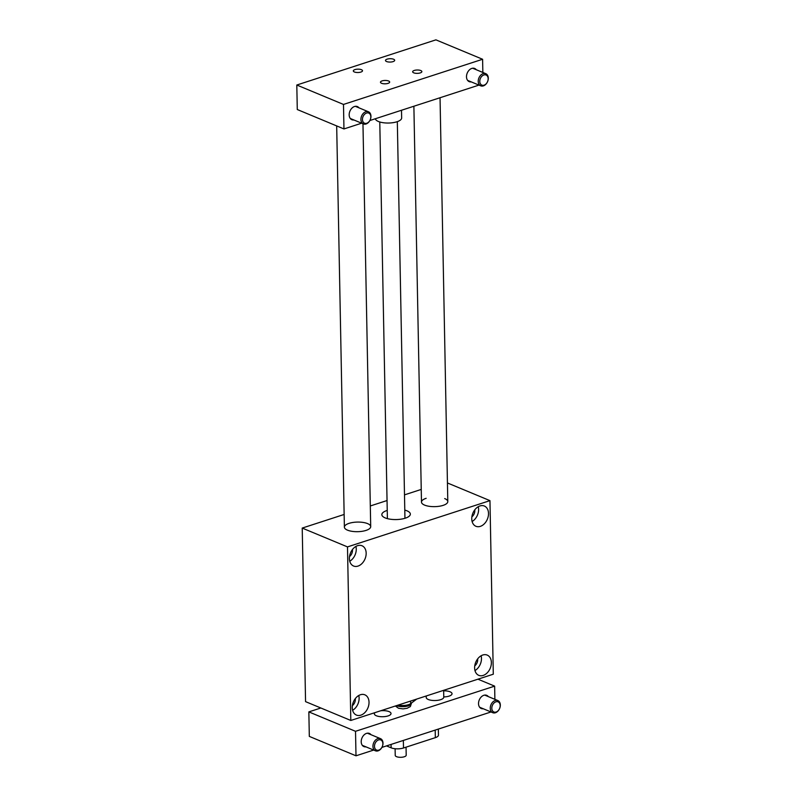 <?xml version="1.0" encoding="UTF-8"?>
<svg xmlns="http://www.w3.org/2000/svg" width="797" height="797" viewBox="0 0 797 797"><rect width="100%" height="100%" fill="white"/><g stroke="black" fill="none" stroke-linecap="round" stroke-linejoin="round"><path stroke-width="1.2" d="M398.241 705.066A8.558 3.118 -1.1 0 0 410.664 703.651L416.721 699.069M387.242 510.429A14.256 5.2 -1.1 0 0 386.894 510.538A14.256 5.2 -1.1 0 0 381.833 514.633A14.256 5.2 -1.1 0 0 396.189 519.564A14.256 5.2 -1.1 0 0 410.345 514.085A14.256 5.2 -1.1 0 0 404.786 510.09M426.156 498.314A13.16 4.802 -1.1 0 0 421.483 502.09A13.16 4.802 -1.1 0 0 434.734 506.643A13.16 4.802 -1.1 0 0 447.794 501.582A13.16 4.802 -1.1 0 0 444.696 498.573M349.056 523.35A13.16 4.802 -1.1 0 0 344.384 527.126A13.16 4.802 -1.1 0 0 347.482 530.144A13.16 4.802 -1.1 0 0 362.107 531.31A13.16 4.802 -1.1 0 0 370.705 526.628A13.16 4.802 -1.1 0 0 363.043 522.424A13.16 4.802 -1.1 0 0 349.056 523.35M489.956 500.636L347.492 546.901L350.819 720.468L493.293 674.202L489.956 500.636L447.446 482.962M421.234 489.428L404.487 494.867M387.053 500.536L370.306 505.965M344.135 514.463L302.222 528.072L347.492 546.901M474.793 509.831A6.037 4.314 -67.4 0 1 471.874 516.825M482.803 655.004A10.969 7.85 112.6 0 0 474.882 665.067A10.969 7.85 112.6 0 0 478.788 675.348A10.969 7.85 112.6 0 0 490.245 668.235A10.969 7.85 112.6 0 0 487.206 655.094A10.969 7.85 112.6 0 0 482.803 655.004M481.119 655.762A10.969 7.85 -67.4 0 1 474.972 670.556M472.113 521.497A10.969 7.85 112.6 0 0 478.26 506.703M474.743 665.884A6.037 4.314 112.6 0 0 477.652 658.89M302.222 528.072L305.56 701.639L350.819 720.468M443.64 690.322L443.77 697.156A8.777 3.198 178.9 0 1 438.041 700.284A8.777 3.198 178.9 0 1 428.298 699.507A8.777 3.198 178.9 0 1 426.226 697.495L426.196 695.99M480.332 526.369A10.969 7.85 -67.4 0 1 475.919 526.279A10.969 7.85 -67.4 0 1 472.89 513.138A10.969 7.85 -67.4 0 1 484.347 506.025A10.969 7.85 -67.4 0 1 488.252 516.307A10.969 7.85 -67.4 0 1 480.332 526.369M357.983 566.099A10.969 7.85 112.6 0 0 365.903 556.037A10.969 7.85 112.6 0 0 361.997 545.756A10.969 7.85 112.6 0 0 350.531 552.869A10.969 7.85 112.6 0 0 353.569 566.019A10.969 7.85 112.6 0 0 357.983 566.099M360.453 694.735A10.969 7.85 -67.4 0 1 364.857 694.825A10.969 7.85 -67.4 0 1 367.895 707.965A10.969 7.85 -67.4 0 1 356.428 715.078A10.969 7.85 -67.4 0 1 352.523 704.797A10.969 7.85 -67.4 0 1 360.453 694.735M349.524 556.555A6.037 4.314 112.6 0 0 352.433 549.561M355.91 546.433A10.969 7.85 -67.4 0 1 349.753 561.227M355.303 698.62A6.037 4.314 -67.4 0 1 352.384 705.624M352.623 710.286A10.969 7.85 112.6 0 0 358.77 695.492M488.322 696.598A7.133 5.101 112.6 0 0 486.718 695.343A7.133 5.101 112.6 0 0 483.849 695.283A7.133 5.101 112.6 0 0 478.698 701.818A7.133 5.101 112.6 0 0 481.239 708.503A7.133 5.101 112.6 0 0 483.261 708.752M370.994 734.695A7.133 5.101 112.6 0 0 369.39 733.439A7.133 5.101 112.6 0 0 366.53 733.379A7.133 5.101 112.6 0 0 361.38 739.925A7.133 5.101 112.6 0 0 363.92 746.6A7.133 5.101 112.6 0 0 365.943 746.849M320.842 707.995L308.847 711.89L309.316 736.398L356 755.805L355.522 731.307L494.638 686.137L477.941 679.183M356 755.805L373.673 750.067M381.912 747.397L491.002 711.97M494.887 699.338L494.638 686.137M366.74 123.256A5.479 3.925 -67.4 0 1 362.964 116.78A5.479 3.925 -67.4 0 1 370.216 114.419A5.479 3.925 -67.4 0 1 366.74 123.256M366.052 123.983A6.585 4.712 -67.4 0 1 363.412 123.933A6.585 4.712 -67.4 0 1 361.589 116.053A6.585 4.712 -67.4 0 1 368.463 111.779A6.585 4.712 -67.4 0 1 370.804 117.946A6.585 4.712 -67.4 0 1 366.052 123.983M484.068 85.159A5.479 3.925 -67.4 0 1 480.292 78.684A5.479 3.925 -67.4 0 1 487.545 76.323A5.479 3.925 -67.4 0 1 484.068 85.159M483.38 85.887A6.585 4.712 -67.4 0 1 480.73 85.837A6.585 4.712 -67.4 0 1 478.907 77.947A6.585 4.712 -67.4 0 1 485.781 73.683A6.585 4.712 -67.4 0 1 488.133 79.849A6.585 4.712 -67.4 0 1 483.38 85.887M378.774 750.126A5.479 3.925 -67.4 0 1 374.998 743.651A5.479 3.925 -67.4 0 1 382.261 741.29A5.479 3.925 -67.4 0 1 378.774 750.126M378.087 750.854A6.585 4.712 -67.4 0 1 375.447 750.804A6.585 4.712 -67.4 0 1 373.624 742.914A6.585 4.712 -67.4 0 1 380.498 738.65A6.585 4.712 -67.4 0 1 382.839 744.816A6.585 4.712 -67.4 0 1 378.087 750.854M496.103 712.03A5.479 3.925 -67.4 0 1 492.327 705.544A5.479 3.925 -67.4 0 1 499.58 703.193A5.479 3.925 -67.4 0 1 496.103 712.03M495.415 712.757A6.585 4.712 -67.4 0 1 492.765 712.707A6.585 4.712 -67.4 0 1 490.942 704.817A6.585 4.712 -67.4 0 1 497.826 700.553A6.585 4.712 -67.4 0 1 500.167 706.72A6.585 4.712 -67.4 0 1 495.415 712.757M406.042 747.168L406.201 755.197A5.479 2.002 178.9 0 1 402.615 757.15A5.479 2.002 178.9 0 1 396.527 756.662A5.479 2.002 178.9 0 1 395.232 755.407L395.103 748.732M438.34 729.066L438.46 735.133A8.777 3.198 178.9 0 1 435.341 737.653L403.501 747.994A8.777 3.198 178.9 0 1 391.138 747.825L386.515 745.902M308.847 711.89L355.522 731.307M375.048 712.598A8.339 3.039 -1.1 0 0 374.361 713.843A8.339 3.039 -1.1 0 0 376.323 715.756A8.339 3.039 -1.1 0 0 385.579 716.493A8.339 3.039 -1.1 0 0 391.028 713.524A8.339 3.039 -1.1 0 0 389.066 711.611A8.339 3.039 -1.1 0 0 380.697 710.765M443.77 696.917A8.339 3.039 -1.1 0 0 452.038 693.709A8.339 3.039 -1.1 0 0 450.076 691.806A8.339 3.039 -1.1 0 0 443.65 690.83M420.776 70.544A4.603 1.684 -1.1 0 0 415.655 70.136A4.603 1.684 -1.1 0 0 412.647 71.77A4.603 1.684 -1.1 0 0 417.289 73.364A4.603 1.684 -1.1 0 0 421.862 71.591A4.603 1.684 -1.1 0 0 420.776 70.544M388.587 80.995A4.603 1.684 -1.1 0 0 383.477 80.587A4.603 1.684 -1.1 0 0 380.468 82.221A4.603 1.684 -1.1 0 0 385.1 83.815A4.603 1.684 -1.1 0 0 389.673 82.041A4.603 1.684 -1.1 0 0 388.587 80.995M393.608 59.247A4.603 1.684 -1.1 0 0 388.498 58.839A4.603 1.684 -1.1 0 0 385.489 60.472A4.603 1.684 -1.1 0 0 390.122 62.066A4.603 1.684 -1.1 0 0 394.694 60.303A4.603 1.684 -1.1 0 0 393.608 59.247M361.43 69.698A4.603 1.684 -1.1 0 0 356.319 69.289A4.603 1.684 -1.1 0 0 353.31 70.923A4.603 1.684 -1.1 0 0 357.943 72.517A4.603 1.684 -1.1 0 0 362.515 70.754A4.603 1.684 -1.1 0 0 361.43 69.698M343.487 104.437L482.603 59.267L435.919 39.85L296.803 85.02L343.487 104.437L343.955 128.945L361.639 123.196M476.277 69.728A7.133 5.101 112.6 0 0 474.683 68.472A7.133 5.101 112.6 0 0 471.814 68.412A7.133 5.101 112.6 0 0 466.663 74.958A7.133 5.101 112.6 0 0 469.204 81.633A7.133 5.101 112.6 0 0 471.226 81.882M358.959 107.824A7.133 5.101 112.6 0 0 357.355 106.569A7.133 5.101 112.6 0 0 354.486 106.519A7.133 5.101 112.6 0 0 349.345 113.054A7.133 5.101 112.6 0 0 351.875 119.729A7.133 5.101 112.6 0 0 353.898 119.978M369.868 120.526L478.967 85.1M296.803 85.02L297.281 109.528L343.955 128.945M482.852 72.467L482.603 59.267M401.499 110.255L401.648 117.976A13.16 4.802 178.9 0 1 393.051 122.658A13.16 4.802 178.9 0 1 378.426 121.493A13.16 4.802 178.9 0 1 375.347 118.743M410.664 703.651L410.614 701.051M411.342 703.133L411.352 703.462A8.339 3.039 178.9 0 1 408.393 705.853A8.339 3.039 178.9 0 1 396.507 705.624M435.341 737.653L435.202 730.092M403.501 747.994L403.352 740.433M391.138 747.825L391.068 744.418M395.372 706.003L398.49 708.254L403.053 708.892L407.217 708.254C411.312 705.793 409.827 707.925 411.352 703.462M447.794 501.582L440.044 97.742M421.483 502.09L413.882 106.23M368.463 111.779L355.332 106.32M363.412 123.933L350.281 118.474M485.781 73.683L472.661 68.223M480.73 85.837L467.6 80.377M380.498 738.65L367.367 733.19M375.447 750.804L362.316 745.344M497.826 700.553L484.696 695.094M492.765 712.707L479.645 707.248M379.78 121.971L387.392 518.628M397.324 121.632L404.946 518.289M370.705 526.628L362.964 123.754M344.384 527.126L336.683 125.916"/></g></svg>

